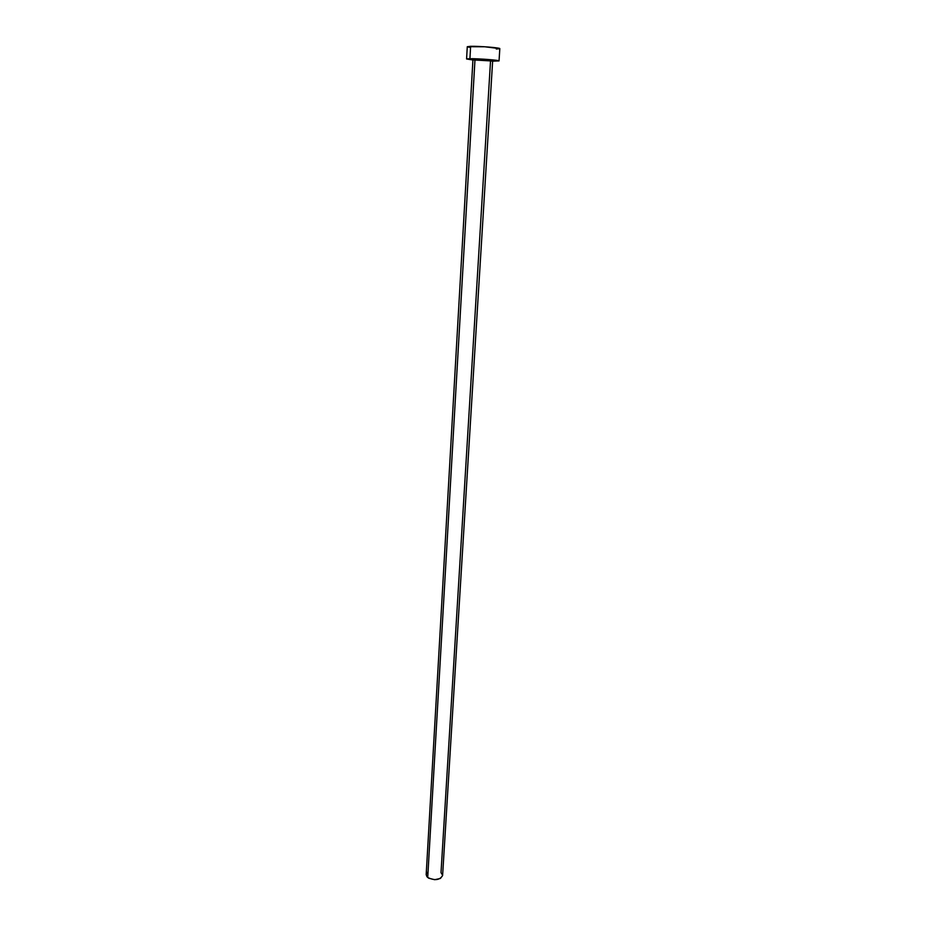 <?xml version="1.0" encoding="UTF-8"?>
<svg xmlns="http://www.w3.org/2000/svg" width="926" height="926" viewBox="0 0 926 926"><rect width="100%" height="100%" fill="white"/><g stroke="black" fill="none" stroke-linecap="round" stroke-linejoin="round"><path stroke-width="1.39" d="M442.582 875.22L441.007 872.639L490.514 61.197L492.551 60.954L474.644 59.148C480.849 59.067 496.07 60.352 492.794 60.676M492.574 60.699L485.583 59.611L472.515 59.299L474.98 59.681L472.931 59.854L426.18 874.595L427.719 877.489L474.98 59.681L427.719 877.489C434.78 880.823 439.734 880.186 442.593 875.579L492.644 61.023L473.024 59.924M467.271 46.705L484.761 46.775L499.82 48.638C500.665 47.793 479.17 46.08 470.628 46.312L467.271 46.705L466.577 58.975L469.922 58.685L470.628 46.312L469.922 58.685C478.441 58.569 499.89 60.213 499.045 60.908L492.632 61.174L498.292 60.618L484.02 59.195L467.121 58.801L472.92 60.005L466.577 58.975M467.41 46.844L469.459 47.319M496.278 49.02L499.762 48.708M442.593 875.556L440.429 878.45L434.699 879.7L428.784 878.218L426.909 876.679L426.18 874.584M426.296 873.994L427.418 872.361M472.931 59.854L474.806 59.218C480.976 59.171 495.213 60.086 492.644 61.023M499.82 48.638L499.045 60.908"/></g></svg>
